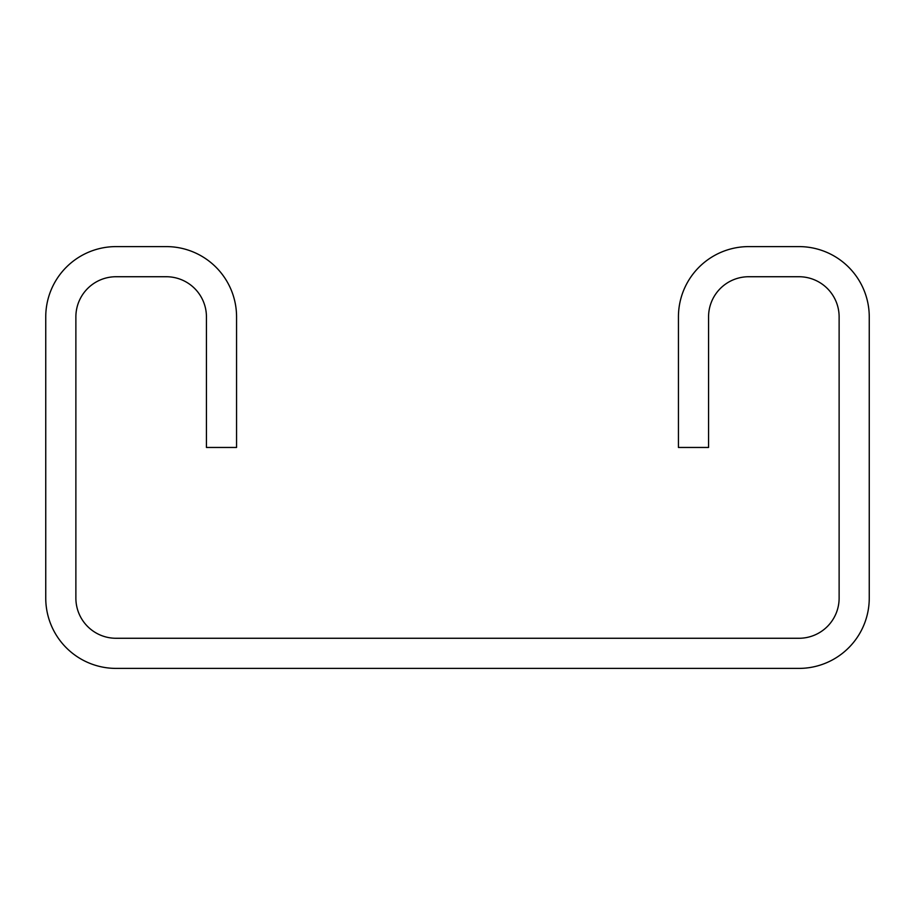 <?xml version="1.0" encoding="UTF-8"?>
<svg xmlns="http://www.w3.org/2000/svg" width="915" height="915" viewBox="0 0 915 915"><rect width="100%" height="100%" fill="white"/><g stroke="black" fill="none" stroke-linecap="round" stroke-linejoin="round"><path stroke-width="1.37" d="M678.438 316.899L678.438 447.458L708.565 447.458L708.565 316.899A40.169 40.169 0 0 1 748.733 276.73L798.955 276.73A40.169 40.169 0 0 1 839.124 316.899L839.124 598.101A40.169 40.169 0 0 1 798.955 638.27L116.045 638.27A40.169 40.169 0 0 1 75.876 598.101L75.876 316.899A40.169 40.169 0 0 1 116.045 276.73L166.267 276.73A40.169 40.169 0 0 1 206.435 316.899L206.435 447.458L236.562 447.458L236.562 316.899A70.295 70.295 0 0 0 166.267 246.604L116.045 246.604A70.295 70.295 0 0 0 45.75 316.899L45.75 598.101A70.295 70.295 0 0 0 116.045 668.396L798.955 668.396A70.295 70.295 0 0 0 869.25 598.101L869.25 316.899A70.295 70.295 0 0 0 798.955 246.604L748.733 246.604A70.295 70.295 0 0 0 678.438 316.899"/></g></svg>
